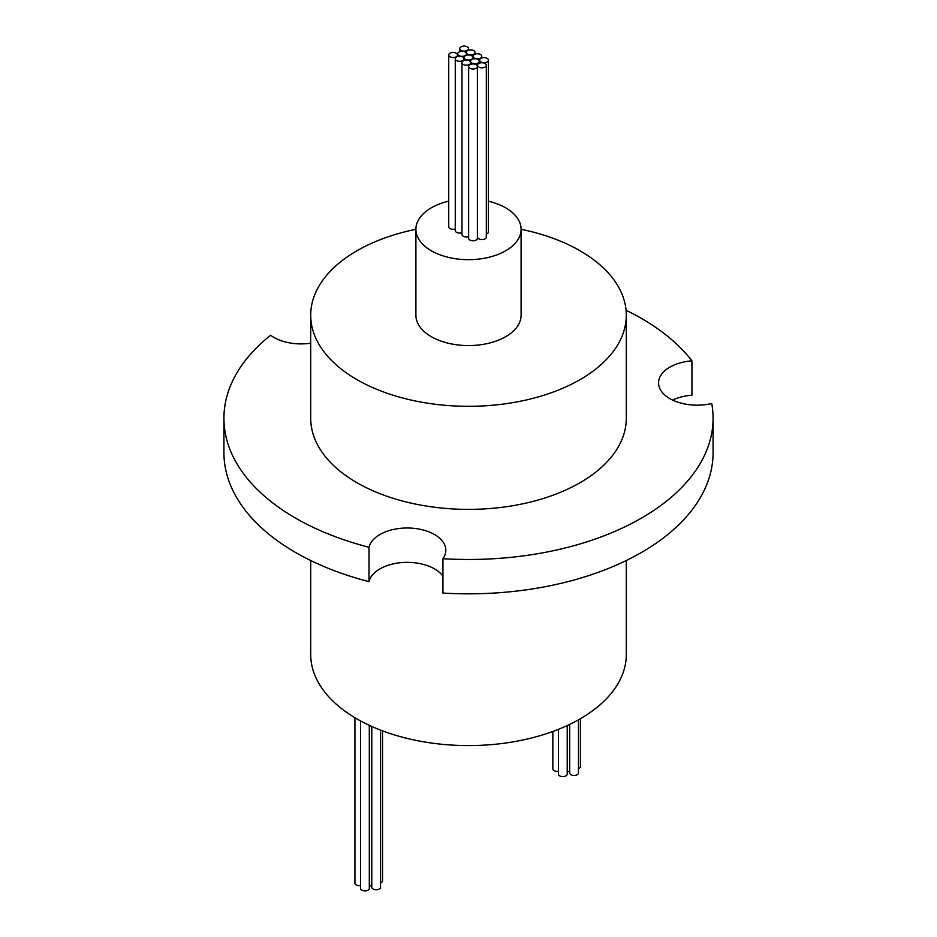 <?xml version="1.0" encoding="UTF-8"?>
<svg xmlns="http://www.w3.org/2000/svg" width="937" height="937" viewBox="0 0 937 937"><rect width="100%" height="100%" fill="white"/><g stroke="black" fill="none" stroke-linecap="round" stroke-linejoin="round"><path stroke-width="1.41" d="M558.452 771.303A4.38 2.53 180 0 1 554.142 770.671A4.38 2.53 180 0 1 552.853 768.879L552.853 731.469M578.457 719.815L578.457 772.955A4.38 2.53 180 0 1 575.751 775.286A4.38 2.53 180 0 1 570.973 774.747A4.38 2.53 180 0 1 569.696 772.955L569.696 724.383M569.696 771.303A4.38 2.53 180 0 1 567.225 771.655M567.225 725.543L567.225 774.091A4.38 2.53 180 0 1 564.519 776.433A4.38 2.53 180 0 1 559.74 775.883A4.38 2.53 180 0 1 558.452 774.091L558.452 729.326M580.436 718.691L580.436 766.466A4.38 2.53 180 0 1 578.457 768.586M369.307 725.332L369.307 888.358A4.38 2.53 180 0 1 366.601 890.7A4.38 2.53 180 0 1 361.823 890.15A4.38 2.53 180 0 1 360.546 888.358L360.546 720.916M382.53 730.872L382.53 880.733A4.38 2.53 180 0 1 380.551 882.841M380.551 730.11L380.551 887.222A4.38 2.53 180 0 1 377.845 889.553A4.38 2.53 180 0 1 373.067 889.002A4.38 2.53 180 0 1 371.778 887.222L371.778 726.456M360.546 885.582A4.38 2.53 180 0 1 356.212 884.938A4.38 2.53 180 0 1 354.924 883.158L354.924 717.719M371.778 885.57A4.38 2.53 180 0 1 369.307 885.922M478.842 67.066A4.38 2.53 0 0 0 483.621 67.616A4.38 2.53 0 0 0 486.326 65.285A4.38 2.53 0 0 0 485.038 63.493A4.38 2.53 0 0 0 480.259 62.943A4.38 2.53 0 0 0 477.554 65.285A4.38 2.53 0 0 0 478.842 67.066M477.554 65.285L477.554 237.061A4.38 2.53 0 0 0 478.842 238.853A4.38 2.53 0 0 0 483.621 239.403A4.38 2.53 0 0 0 486.326 237.061L486.326 65.285M458.989 55.611A4.38 2.53 0 0 0 463.756 56.15A4.38 2.53 0 0 0 466.462 53.819A4.38 2.53 0 0 0 465.185 52.027A4.38 2.53 0 0 0 460.407 51.476A4.38 2.53 0 0 0 457.701 53.819A4.38 2.53 0 0 0 458.989 55.611M456.53 60.554A4.38 2.53 0 0 0 461.309 61.104A4.38 2.53 0 0 0 464.014 58.762A4.38 2.53 0 0 0 462.737 56.97A4.38 2.53 0 0 0 457.959 56.431A4.38 2.53 0 0 0 455.253 58.762A4.38 2.53 0 0 0 456.53 60.554M455.253 58.762L455.253 230.549A4.38 2.53 0 0 0 456.53 232.341A4.38 2.53 0 0 0 461.964 232.692M450.018 56.794A4.38 2.53 0 0 0 454.796 57.344A4.38 2.53 0 0 0 457.502 55.002A4.38 2.53 0 0 0 456.214 53.21A4.38 2.53 0 0 0 451.435 52.659A4.38 2.53 0 0 0 448.729 55.002A4.38 2.53 0 0 0 450.018 56.794M448.729 55.002L448.729 226.789A4.38 2.53 0 0 0 450.018 228.581A4.38 2.53 0 0 0 455.253 228.991M480.927 61.912A4.38 2.53 0 0 0 485.706 62.463A4.38 2.53 0 0 0 488.411 60.12A4.38 2.53 0 0 0 487.123 58.34A4.38 2.53 0 0 0 482.344 57.789A4.38 2.53 0 0 0 479.639 60.12A4.38 2.53 0 0 0 480.927 61.912M486.326 234.063A4.38 2.53 0 0 0 488.411 231.907L488.411 60.12M469.905 68.272A4.38 2.53 0 0 0 474.684 68.823A4.38 2.53 0 0 0 477.39 66.492A4.38 2.53 0 0 0 476.113 64.7A4.38 2.53 0 0 0 471.334 64.149A4.38 2.53 0 0 0 468.629 66.492A4.38 2.53 0 0 0 469.905 68.272M468.629 66.492L468.629 238.267A4.38 2.53 0 0 0 469.905 240.059A4.38 2.53 0 0 0 474.684 240.61A4.38 2.53 0 0 0 477.39 238.267L477.39 66.492M467.551 54.194A4.38 2.53 0 0 0 472.33 54.744A4.38 2.53 0 0 0 475.036 52.402A4.38 2.53 0 0 0 473.747 50.61A4.38 2.53 0 0 0 468.968 50.059A4.38 2.53 0 0 0 466.263 52.402A4.38 2.53 0 0 0 467.551 54.194M474.263 58.071A4.38 2.53 0 0 0 479.041 58.621A4.38 2.53 0 0 0 481.747 56.279A4.38 2.53 0 0 0 480.47 54.487A4.38 2.53 0 0 0 475.691 53.948A4.38 2.53 0 0 0 472.986 56.279A4.38 2.53 0 0 0 474.263 58.071M461.027 50.434A4.38 2.53 0 0 0 465.806 50.973A4.38 2.53 0 0 0 468.512 48.642A4.38 2.53 0 0 0 467.235 46.85A4.38 2.53 0 0 0 462.456 46.3A4.38 2.53 0 0 0 459.751 48.642A4.38 2.53 0 0 0 461.027 50.434M463.253 64.43A4.38 2.53 0 0 0 468.031 64.981A4.38 2.53 0 0 0 470.737 62.638A4.38 2.53 0 0 0 469.449 60.846A4.38 2.53 0 0 0 464.67 60.308A4.38 2.53 0 0 0 461.964 62.638A4.38 2.53 0 0 0 463.253 64.43M461.964 62.638L461.964 234.426A4.38 2.53 0 0 0 463.253 236.218A4.38 2.53 0 0 0 468.629 236.592M471.815 63.013A4.38 2.53 0 0 0 476.593 63.564A4.38 2.53 0 0 0 479.299 61.221A4.38 2.53 0 0 0 478.011 59.441A4.38 2.53 0 0 0 473.244 58.89A4.38 2.53 0 0 0 470.538 61.221A4.38 2.53 0 0 0 471.815 63.013M465.396 59.312A4.38 2.53 0 0 0 470.175 59.863A4.38 2.53 0 0 0 472.88 57.52A4.38 2.53 0 0 0 471.604 55.728A4.38 2.53 0 0 0 466.825 55.189A4.38 2.53 0 0 0 464.12 57.52A4.38 2.53 0 0 0 465.396 59.312M448.729 201.162A52.601 30.371 0 0 0 415.899 229.307A52.601 30.371 0 0 0 431.313 250.776A52.601 30.371 0 0 0 488.634 257.359A52.601 30.371 0 0 0 521.101 229.307A52.601 30.371 0 0 0 505.687 207.838A52.601 30.371 0 0 0 488.411 201.197M310.709 315.207A157.791 91.1 0 0 1 415.899 229.307L415.899 315.207A52.601 30.371 0 0 0 431.313 336.676A52.601 30.371 0 0 0 488.634 343.258A52.601 30.371 0 0 0 521.101 315.207L521.101 229.307A157.791 91.1 0 0 1 580.073 250.788A157.791 91.1 0 0 1 626.291 315.207L626.291 418.277A157.791 91.1 0 0 1 528.89 502.443A157.791 91.1 0 0 1 356.927 482.696A157.791 91.1 0 0 1 310.709 418.277L310.709 315.207A157.791 91.1 0 0 0 356.927 379.626A157.791 91.1 0 0 0 528.89 399.373A157.791 91.1 0 0 0 626.291 315.207M672.579 400.087A38.569 22.265 180 0 1 691.939 395.191L691.939 360.839A38.569 22.265 0 0 0 658.559 382.905A38.569 22.265 0 0 0 669.85 398.647A38.569 22.265 0 0 0 711.745 403.507A244.58 141.206 0 0 1 713.08 418.277A244.58 141.206 0 0 1 442.932 558.71L442.932 593.062A244.58 141.206 0 0 0 713.08 452.63L713.08 418.277M442.932 576.185A38.569 22.265 180 0 0 402.36 562.54A38.569 22.265 180 0 0 369.014 581.631A244.58 141.206 0 0 1 295.553 552.479A244.58 141.206 0 0 1 223.92 452.63L223.92 418.277A244.58 141.206 0 0 1 270.629 335.27A38.569 22.265 0 0 0 273.862 337.39A38.569 22.265 0 0 0 310.709 343.211M223.92 418.277A244.58 141.206 0 0 0 295.553 518.126A244.58 141.206 0 0 0 369.014 547.267A38.569 22.265 0 0 1 409.844 528.046A38.569 22.265 0 0 1 445.813 550.265A38.569 22.265 0 0 1 442.932 558.71M310.709 560.513L310.709 654.483A157.791 91.1 0 0 0 356.927 718.902A157.791 91.1 0 0 0 528.89 738.649A157.791 91.1 0 0 0 626.291 654.483L626.291 560.513M691.939 360.839A244.58 141.206 0 0 0 626.068 310.276M369.014 581.631L369.014 547.267M466.462 53.819L466.462 55.283M464.014 58.762L464.014 60.495M457.502 55.002L457.502 56.56M475.036 52.402L475.036 54.135M481.747 56.279L481.747 57.965M468.512 48.642L468.512 50.188M470.737 62.638L470.737 64.325M479.299 61.221L479.299 63.259M472.88 57.52L472.88 58.984M464.12 57.52L464.12 60.46M470.538 61.221L470.538 61.889M459.751 48.642L459.751 51.676M472.986 56.279L472.986 58.961M466.263 52.402L466.263 53.069M479.639 60.12L479.639 63.13M457.701 53.819L457.701 56.489"/></g></svg>
